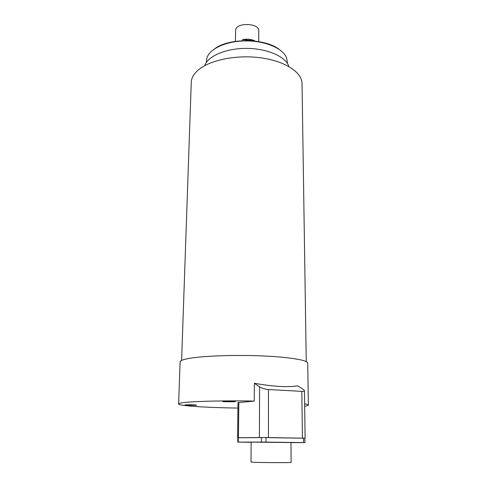 <?xml version="1.0" encoding="UTF-8"?>
<svg xmlns="http://www.w3.org/2000/svg" width="487" height="487" viewBox="0 0 487 487"><rect width="100%" height="100%" fill="white"/><g stroke="black" fill="none" stroke-linecap="round" stroke-linejoin="round"><path stroke-width="0.73" d="M302.043 83.886L302.031 83.314C301.818 72.082 284.524 60.796 259.942 57.697C235.398 54.532 208.442 60.437 197.46 70.725C193.363 74.548 191.288 78.559 191.239 82.753L181.608 360.441M204.692 65.666C207.833 56.133 225.895 48.274 246.416 48.39C266.937 48.432 285.291 56.437 288.742 66.007L288.937 66.549M287.306 61.922L286.569 57.886C283.209 48.511 265.403 40.762 245.783 40.908C226.157 40.981 209.227 48.907 206.811 58.282L206.378 62.409M278.996 49.242C264.855 38.217 229.34 37.84 214.974 48.566M258.78 30.888L258.78 30.748C259.34 23.139 236.865 22.171 235.659 29.768L235.398 41.377M242.496 40.695L242.508 39.617C246.872 38.79 250.884 39.149 254.555 40.689L254.549 41.048L254.549 40.689L242.508 39.617M242.496 442.141L248.291 442.202L242.496 442.141M262.499 442.117L268.507 442.178L262.499 442.117M294.732 442.519L300.516 442.58L294.732 442.519M291.141 462.394L290.964 442.525L254.092 442.153L251.14 442.19L251.006 462.005L253.983 462.254C263.284 462.687 292.066 462.79 291.141 462.394L291.141 462.388M251.14 442.287L237.796 442.117L237.845 437.795L266.012 437.551L304.886 438.197L304.953 442.61L290.964 442.616M303.553 438.16L303.608 442.586L304.953 442.61M303.608 442.586L266.005 442.117L266.012 437.551M261.489 437.527L261.476 442.08L266.005 442.117M261.476 442.08L238.222 442.111L238.277 437.776M237.796 442.117L238.222 442.111M195.884 405.3C199.573 405.001 188.652 404.557 185.541 404.886C184.567 404.995 184.786 405.111 186.198 405.233L195.884 405.3M185.249 404.922L196.218 405.062M234.393 401.751C238.782 401.385 227.167 400.868 223.393 401.264C222.09 401.41 222.389 401.562 224.288 401.714L234.393 401.751M222.894 401.331L234.941 401.452M307.717 363.168L307.711 363.016C307.65 360.027 287.75 356.837 259.108 355.802C230.509 354.755 199.213 356.161 186.874 358.846C182.284 359.844 180.032 360.897 180.105 362.011L178.632 403.9M238.843 402.457L238.429 437.752L237.577 437.783L237.997 402.633L254.251 401.075C226.388 400.545 197.034 401.16 185.456 402.402C180.805 402.889 178.528 403.413 178.626 403.979C178.778 405.89 207.03 407.662 237.93 408.051M304.886 438.227L259.407 437.521L259.583 386.873L254.354 383.263C272.988 386.581 287.427 387.439 297.673 385.838L303.267 389.357L304.436 390.647L305.112 438.203M238.429 437.752L259.407 437.521M259.583 386.873C261.988 388.309 264.94 389.192 268.44 389.533L268.44 437.576M302.427 438.123L301.812 391.365L268.44 389.533M301.812 391.365C303.419 391.457 304.29 391.219 304.436 390.647M254.251 401.075L254.354 383.263M304.655 406.268C307.187 405.89 308.429 405.488 308.374 405.056C308.295 404.66 307.041 404.265 304.625 403.863M306.244 361.579L302.031 83.314M287.3 61.478L287.318 63.261M258.78 30.748L258.731 41.626M307.711 363.016L308.374 405.056"/></g></svg>
